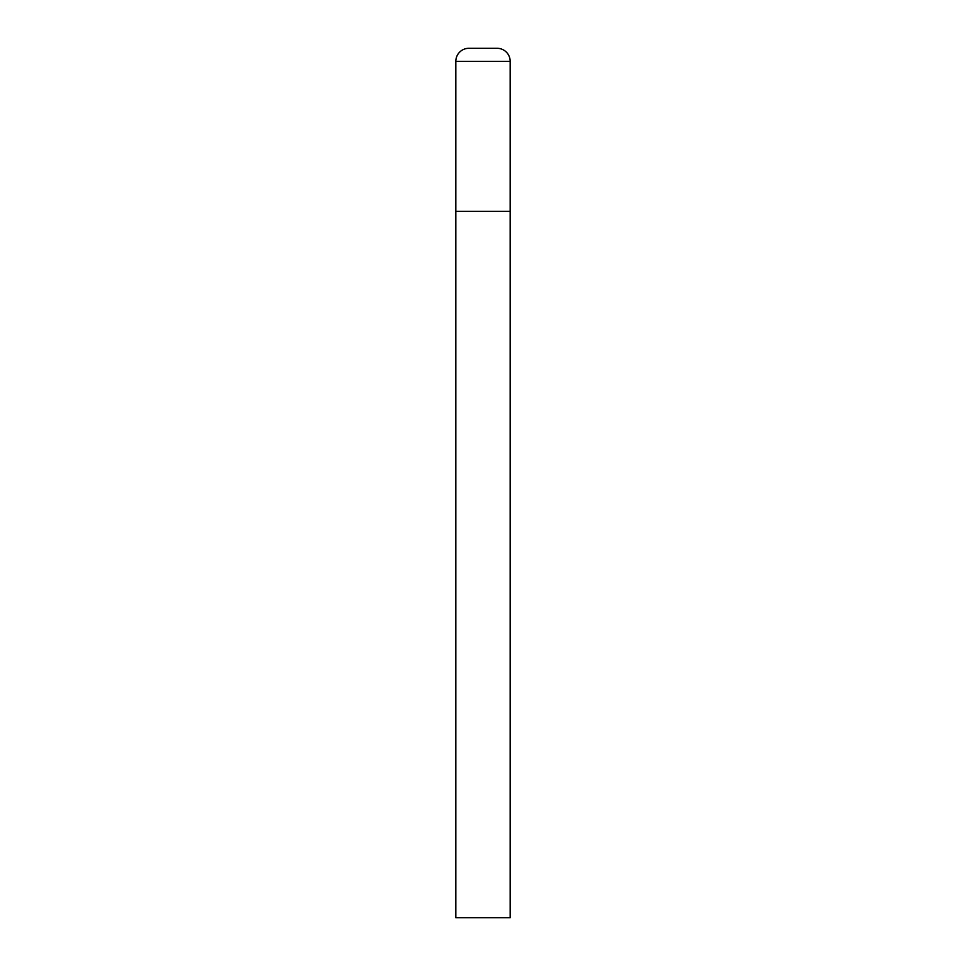 <?xml version="1.0" encoding="UTF-8"?>
<svg xmlns="http://www.w3.org/2000/svg" width="966" height="966" viewBox="0 0 966 966"><rect width="100%" height="100%" fill="white"/><g stroke="black" fill="none" stroke-linecap="round" stroke-linejoin="round"><path stroke-width="1.45" d="M455.831 61.341L455.831 917.7L510.169 917.7L510.169 211.312L455.831 211.312L510.169 211.312L510.169 61.341A13.041 13.041 0 0 0 497.128 48.3L468.872 48.3A13.041 13.041 0 0 0 455.831 61.341L510.169 61.341"/></g></svg>
